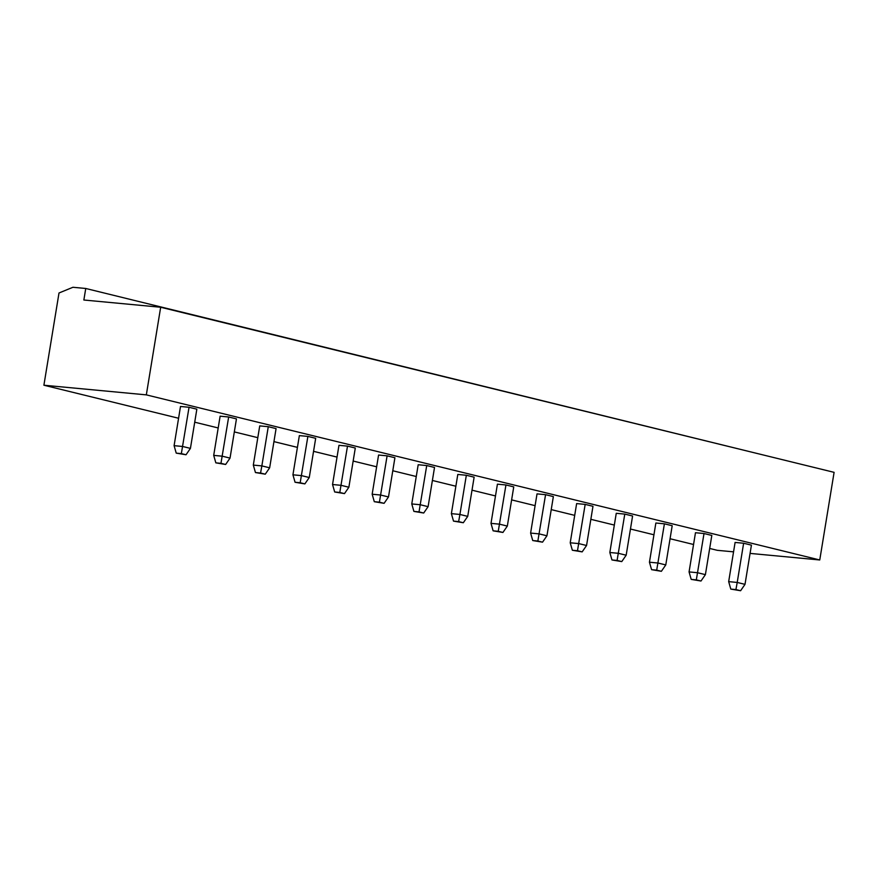 <?xml version="1.0" encoding="UTF-8"?>
<svg xmlns="http://www.w3.org/2000/svg" width="878" height="878" viewBox="0 0 878 878"><rect width="100%" height="100%" fill="white"/><g stroke="black" fill="none" stroke-linecap="round" stroke-linejoin="round"><path stroke-width="1.32" d="M146.33 394.87L819.756 559.966L834.1 472.342L160.674 307.245L146.33 394.87L43.9 385.222L59.002 292.989L72.94 287.271L85.748 288.478L83.86 300.013L160.674 307.245M733.547 551.845L717.326 550.319L709.687 548.454M693.554 544.492L670.068 538.741M653.934 534.779L630.459 529.028M614.326 525.066L590.839 519.315M574.717 515.364L551.23 509.602M535.097 505.651L511.622 499.889M495.488 495.938L472.002 490.176M455.88 486.225L432.393 480.464M416.26 476.513L392.784 470.751M376.651 466.8L353.165 461.049M337.031 457.087L313.556 451.336M297.422 447.374L273.936 441.623M257.814 437.672L234.327 431.91M218.194 427.959L194.718 422.197M178.585 418.246L43.9 385.222M819.756 559.966L750.075 553.403M711.817 535.437L704.013 533.528L695.475 532.726L689.065 571.918L697.593 572.73L705.396 574.64L711.817 535.437M664.405 523.815L655.866 523.014L649.446 562.216L657.984 563.017L665.776 564.927L672.197 525.724L664.405 523.815L656.7 570.151L651.586 569.668L649.446 562.216M632.588 516.012L624.785 514.102L616.257 513.301L609.837 552.503L618.375 553.305L626.168 555.214L632.588 516.012M585.176 504.389L576.637 503.588L570.217 542.791L578.756 543.592L586.559 545.501L592.979 506.299L585.176 504.389L577.483 550.736L572.357 550.254L570.217 542.791M553.359 496.597L545.567 494.676L537.029 493.875L530.608 533.078L539.147 533.879L546.939 535.789L553.359 496.597M347.501 446.123L338.963 445.322L332.542 484.513L341.081 485.325L348.873 487.235L355.294 448.032L347.501 446.123L339.797 492.459L334.683 491.976L332.542 484.513M387.11 455.836L378.572 455.034L372.162 494.226L380.69 495.038L388.493 496.948L394.913 457.745L387.11 455.836L379.417 502.172L374.291 501.689L372.162 494.226M434.522 467.458L426.73 465.549L418.191 464.736L411.771 503.939L420.31 504.74L428.102 506.661L434.522 467.458M466.339 475.261L457.8 474.449L451.38 513.652L459.918 514.453L466.339 475.261L474.131 477.171L467.722 516.374L459.918 514.453L458.634 521.598L453.52 521.115L451.38 513.652M513.751 486.884L505.947 484.963L497.42 484.162L491 523.365L499.527 524.166L507.33 526.076L513.751 486.884M743.633 543.241L735.095 542.439L728.674 581.631L737.213 582.443L743.633 543.241L751.425 545.15L745.005 584.353L737.213 582.443L735.929 589.577L730.803 589.094L728.674 581.631M189.044 407.271L180.506 406.47L174.096 445.673L182.624 446.474L190.427 448.384L196.848 409.192L189.044 407.271L181.351 453.619L176.226 453.136L174.096 445.673M236.456 418.894L228.664 416.984L220.126 416.183L213.705 455.386L222.244 456.187L230.036 458.096L236.456 418.894M268.273 426.697L259.734 425.896L253.314 465.099L261.853 465.9L268.273 426.697L276.076 428.607L269.656 467.809L261.853 465.9L260.568 473.033L255.454 472.551L253.314 465.099M315.685 438.32L307.882 436.41L299.354 435.609L292.934 474.811L301.461 475.613L309.265 477.522L315.685 438.32M85.748 288.478L759.108 453.959M704.013 533.528L696.32 579.864L691.195 579.381L689.065 571.918M624.785 514.102L617.091 560.438L611.966 559.955L609.837 552.503M545.567 494.676L537.863 541.024L532.737 540.541L530.608 533.078M426.73 465.549L419.025 511.885L413.9 511.402L411.771 503.939M505.947 484.963L498.254 531.311L493.129 530.828L491 523.365M228.664 416.984L220.96 463.332L215.834 462.849L213.705 455.386M307.882 436.41L300.188 482.746L295.063 482.263L292.934 474.811M696.32 579.864L700.995 581.016L705.396 574.64M700.995 581.016L691.195 579.381M665.776 564.927L661.386 571.304L651.586 569.668M661.386 571.304L656.7 570.151M617.091 560.438L621.767 561.591L626.168 555.214M621.767 561.591L611.966 559.955M586.559 545.501L582.158 551.878L572.357 550.254M582.158 551.878L577.483 550.736M537.863 541.024L542.538 542.165L546.939 535.789M542.538 542.165L532.737 540.541M348.873 487.235L344.483 493.612L334.683 491.976M344.483 493.612L339.797 492.459M388.493 496.948L384.092 503.324L374.291 501.689M384.092 503.324L379.417 502.172M419.025 511.885L423.701 513.026L428.102 506.661M423.701 513.026L413.9 511.402M467.722 516.374L463.321 522.739L453.52 521.115M463.321 522.739L458.634 521.598M498.254 531.311L502.929 532.452L507.33 526.076M502.929 532.452L493.129 530.828M745.005 584.353L740.604 590.729L730.803 589.094M740.604 590.729L735.929 589.577M190.427 448.384L186.026 454.76L176.226 453.136M186.026 454.76L181.351 453.619M220.96 463.332L225.635 464.473L230.036 458.096M225.635 464.473L215.834 462.849M269.656 467.809L265.255 474.186L255.454 472.551M265.255 474.186L260.568 473.033M300.188 482.746L304.864 483.899L309.265 477.522M304.864 483.899L295.063 482.263"/></g></svg>
